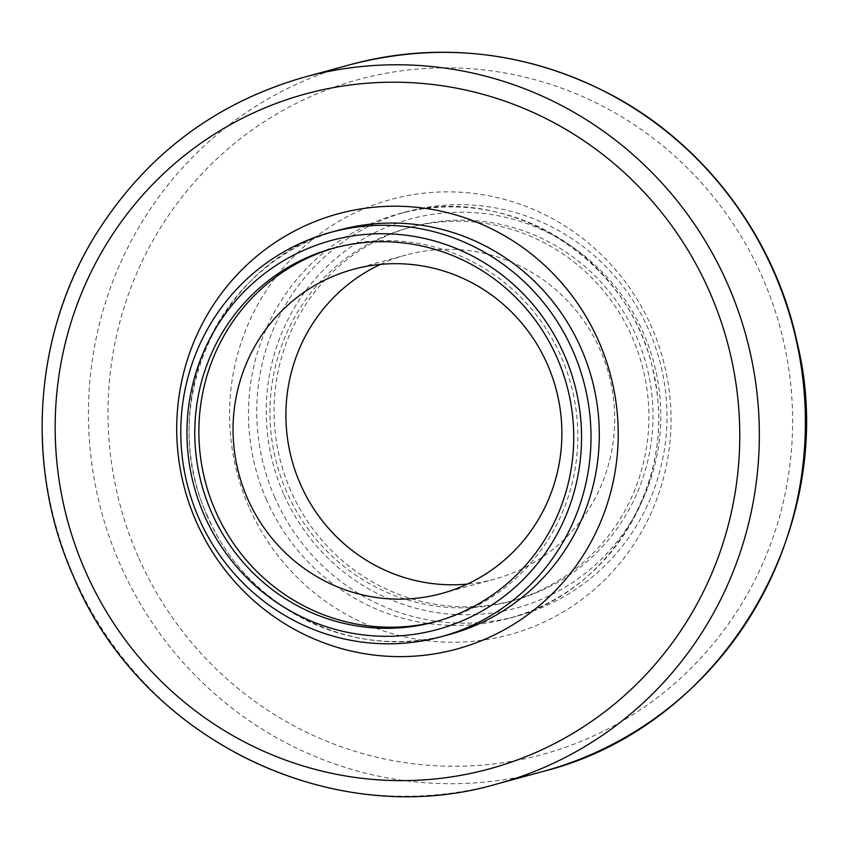 <?xml version="1.0" encoding="UTF-8"?>
<svg xmlns="http://www.w3.org/2000/svg" width="848" height="848" viewBox="0 0 848 848"><rect width="100%" height="100%" fill="white"/><g stroke="black" fill="none" stroke-linecap="round" stroke-linejoin="round"><path stroke-width="0.64" stroke-dasharray="4.24 3.18" d="M335.554 247.616A193.62 189.168 74.8 0 1 337.589 247.054A193.62 189.168 74.8 0 1 570.905 384.303A193.62 189.168 74.8 0 1 439.094 620.736A193.62 189.168 74.8 0 1 437.049 621.287M380.466 264.385A167.999 164.141 74.8 0 1 406.277 254.941A167.999 164.141 74.8 0 1 608.716 374.032A167.999 164.141 74.8 0 1 494.352 579.195A167.999 164.141 74.8 0 1 467.312 584.092M286.656 491.872A193.62 189.168 74.8 0 1 408.683 227.741A193.62 189.168 74.8 0 1 641.989 365A193.62 189.168 74.8 0 1 510.189 601.433A193.62 189.168 74.8 0 1 286.656 491.872M290.747 490.759A193.62 189.168 74.8 0 1 412.764 226.628A193.62 189.168 74.8 0 1 646.081 363.887A193.62 189.168 74.8 0 1 514.27 600.32A193.62 189.168 74.8 0 1 290.747 490.759M283.614 493.939A201.601 196.969 74.8 0 1 483.339 213.463A201.601 196.969 74.8 0 1 623.619 533.021A201.601 196.969 74.8 0 1 283.614 493.939M274.847 497.575A209.583 204.781 74.8 0 1 406.945 211.661A209.583 204.781 74.8 0 1 659.5 360.241A209.583 204.781 74.8 0 1 516.824 616.178A209.583 204.781 74.8 0 1 274.847 497.575M266.558 499.832A209.583 204.781 74.8 0 1 398.655 213.908A209.583 204.781 74.8 0 1 651.211 362.488A209.583 204.781 74.8 0 1 508.535 618.436A209.583 204.781 74.8 0 1 266.558 499.832M249.026 507.093A225.557 220.385 74.8 0 1 472.474 193.27A225.557 220.385 74.8 0 1 629.428 550.818A225.557 220.385 74.8 0 1 249.026 507.093M138.182 556.67A349.768 341.744 74.8 0 1 484.685 70.034A349.768 341.744 74.8 0 1 728.072 624.478A349.768 341.744 74.8 0 1 138.182 556.67M542.932 771.479A366.294 357.888 74.8 0 1 120.034 564.196A366.294 357.888 74.8 0 1 350.892 64.501M496.886 783.987A366.294 357.888 74.8 0 1 73.988 576.704A366.294 357.888 74.8 0 1 304.845 77.009M207.145 515.966A209.583 204.781 74.8 0 1 339.242 230.052C221.805 257.834 154.209 403.977 207.516 515.923C246.164 608.822 355.195 662.193 449.122 634.569A209.583 204.781 74.8 0 1 207.145 515.966M435.003 621.849L439.094 620.736M333.497 248.167L337.589 247.054M441.501 593.547L494.352 579.195M353.425 269.293L406.277 254.941M510.189 601.433L514.27 600.32M408.683 227.741L412.764 226.628M406.945 211.661L398.655 213.908C509.097 180.317 636.403 262.488 654.762 379.713C676.333 483.275 608.429 593.801 508.535 618.436L516.824 616.178"/><path stroke-width="1.27" d="M204.347 515.478A201.601 196.969 74.8 0 1 404.072 234.991A201.601 196.969 74.8 0 1 544.352 554.56A201.601 196.969 74.8 0 1 204.347 515.478M198.867 518.213A209.583 204.781 74.8 0 1 330.953 232.299A209.583 204.781 74.8 0 1 583.509 380.879A209.583 204.781 74.8 0 1 440.833 636.816A209.583 204.781 74.8 0 1 198.867 518.213M211.481 512.287A193.62 189.168 74.8 0 1 333.497 248.167A193.62 189.168 74.8 0 1 566.814 385.416A193.62 189.168 74.8 0 1 435.003 621.849A193.62 189.168 74.8 0 1 211.481 512.287M437.049 621.287A193.62 189.168 74.8 0 1 215.572 511.174A193.62 189.168 74.8 0 1 335.554 247.616M247.542 498.476A167.999 164.141 74.8 0 1 353.425 269.293A167.999 164.141 74.8 0 1 555.875 388.395A167.999 164.141 74.8 0 1 441.501 593.547A167.999 164.141 74.8 0 1 247.542 498.476M467.312 584.092A167.999 164.141 74.8 0 1 300.393 484.123A167.999 164.141 74.8 0 1 380.466 264.385M350.892 64.501A366.294 357.888 74.8 0 1 792.286 324.169A366.294 357.888 74.8 0 1 542.932 771.479C724.828 726.036 841.036 523.714 797.449 343.843C775.687 239.465 706.596 146.238 613.814 96.142C529.767 51.58 442.126 41.033 350.892 64.501L304.845 77.009A366.294 357.888 74.8 0 1 746.24 336.677A366.294 357.888 74.8 0 1 496.886 783.987L542.932 771.479M85.341 571.033A349.768 341.744 74.8 0 1 431.844 84.397A349.768 341.744 74.8 0 1 675.22 638.841A349.768 341.744 74.8 0 1 85.341 571.033M196.174 521.446A225.557 220.385 74.8 0 1 419.633 207.633A225.557 220.385 74.8 0 1 576.587 565.181A225.557 220.385 74.8 0 1 196.174 521.446M330.953 232.299L339.242 230.052A209.583 204.781 74.8 0 1 591.798 378.632A209.583 204.781 74.8 0 1 449.122 634.569L440.833 636.816M304.845 77.009C214.279 102.926 144.012 156.361 94.064 237.323C33.093 337.419 25.217 468.615 73.606 576.746C140.959 738.873 331.897 832.471 496.886 783.987"/></g></svg>
